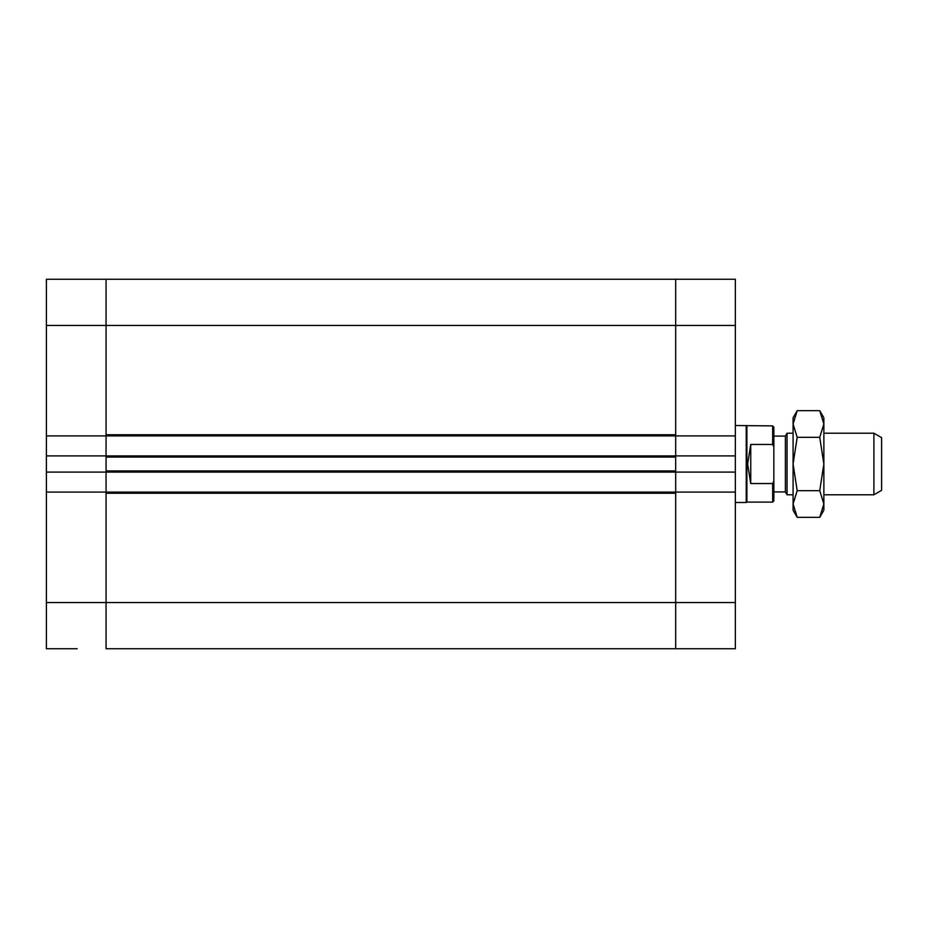 <?xml version="1.0" encoding="UTF-8"?>
<svg xmlns="http://www.w3.org/2000/svg" width="928" height="928" viewBox="0 0 928 928"><rect width="100%" height="100%" fill="white"/><g stroke="black" fill="none" stroke-linecap="round" stroke-linejoin="round"><path stroke-width="1.39" d="M77.186 648.742L46.4 648.742L77.186 648.742M106.059 455.915L106.059 472.085L675.688 472.085L675.688 492.095L675.688 455.915L106.059 455.915L106.059 435.905L675.688 435.905L675.688 455.915L675.688 279.258L675.688 434.745L106.059 434.745L106.059 279.258L106.059 455.915L46.4 455.915L46.4 648.742M106.059 472.085L106.059 492.095L106.059 472.085L46.4 472.085M675.688 472.085L735.347 472.085L735.347 279.258L46.4 279.258L46.4 455.915M106.059 435.905L46.4 435.905M106.059 492.095L106.059 602.562L106.059 493.255L675.688 493.255L675.688 602.562L675.688 492.095L46.4 492.095M700.71 648.742L106.059 648.742L735.347 648.742L735.347 602.562L675.688 602.562L675.688 648.742L675.688 602.562L106.059 602.562L106.059 648.742L106.059 602.562L46.4 602.562M675.688 457.075L675.688 470.925L106.059 470.925L106.059 457.075L675.688 457.075M873.898 494.786L881.6 490.344L881.6 437.656L873.898 433.214L873.898 494.786L823.867 494.786M793.08 433.214L787.048 433.214L787.048 494.786L793.08 494.786M787.048 494.786L785.378 491.91L785.378 436.09L787.048 433.214M750.74 483.534L747.632 464L750.74 444.466L750.74 483.534L772.676 483.534L773.836 481.168L773.836 427.054L772.676 425.894L735.347 425.511M750.74 444.466L772.676 444.466L773.836 446.832M773.836 481.168L773.836 500.946L772.676 502.106L772.676 483.534M772.676 502.106L746.889 502.106L746.889 425.894M772.676 444.466L772.676 425.894M746.889 502.106L746.228 502.489L746.228 425.511M723.794 648.742L735.347 648.742M675.688 455.915L735.347 455.915M735.347 602.562L735.347 472.085M675.688 492.095L735.347 492.095M675.688 435.905L735.347 435.905M819.737 410.663L823.867 417.809L823.867 510.191L819.737 517.337L823.867 503.997L819.737 490.668L823.867 464L819.737 437.332L823.867 424.003L819.737 410.663L797.198 410.663L793.08 424.003L797.198 437.332L793.08 464L793.08 417.809L797.198 410.663M797.198 490.668L793.08 503.997L793.08 464L797.198 490.668L819.737 490.668M797.198 517.337L793.08 510.191L793.08 503.997L797.198 517.337L819.737 517.337M819.737 437.332L797.198 437.332M735.347 325.438L46.4 325.438M873.898 433.214L823.867 433.214M785.378 436.09L773.836 436.09M785.378 491.91L773.836 491.91M746.228 502.489L735.347 502.489"/></g></svg>
